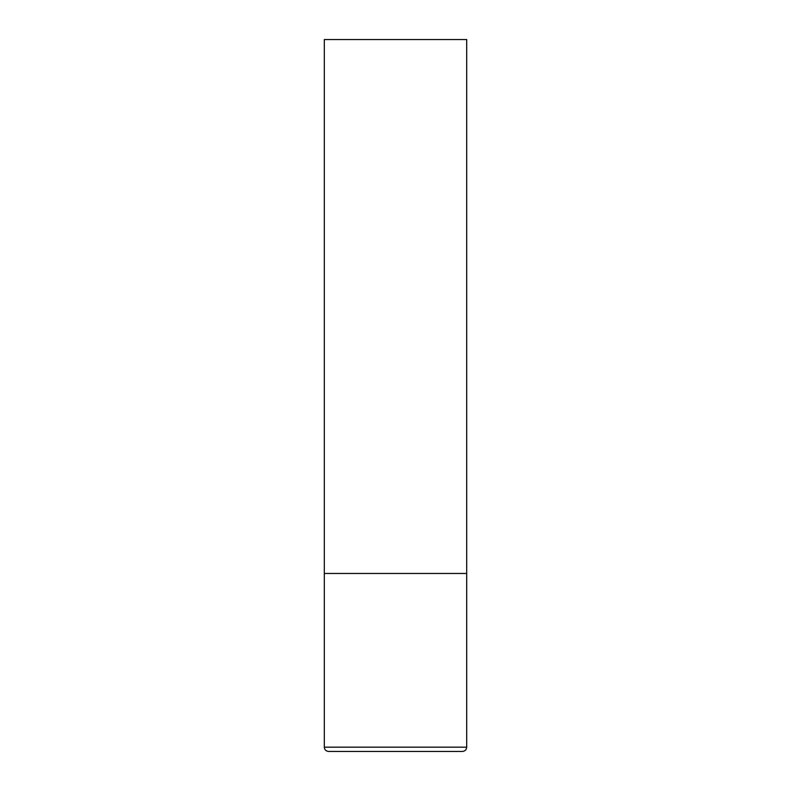 <?xml version="1.0" encoding="UTF-8"?>
<svg xmlns="http://www.w3.org/2000/svg" width="791" height="791" viewBox="0 0 791 791"><rect width="100%" height="100%" fill="white"/><g stroke="black" fill="none" stroke-linecap="round" stroke-linejoin="round"><path stroke-width="1.19" d="M466.69 747.179L466.69 573.475L324.31 573.475L466.69 573.475L466.69 39.55L324.31 39.55L324.31 747.179C324.537 749.749 325.961 751.173 328.581 751.45L462.419 751.45C465.039 751.173 466.463 749.749 466.69 747.179L324.31 747.179"/></g></svg>
